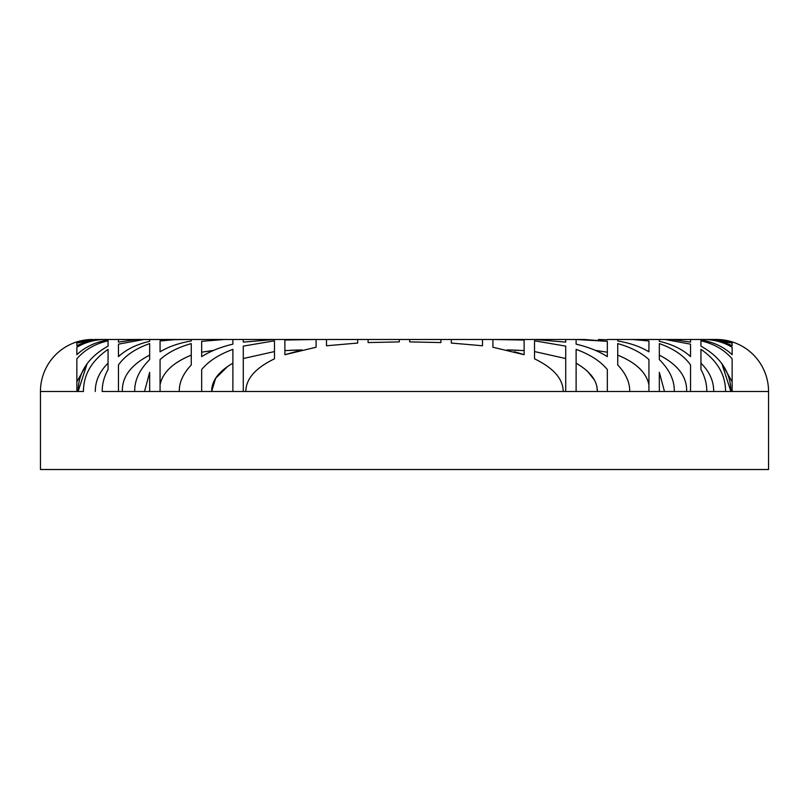 <?xml version="1.0" encoding="UTF-8"?>
<svg xmlns="http://www.w3.org/2000/svg" width="809" height="809" viewBox="0 0 809 809"><rect width="100%" height="100%" fill="white"/><g stroke="black" fill="none" stroke-linecap="round" stroke-linejoin="round"><path stroke-width="1.21" d="M108.062 339.487L105.241 339.487C94.916 339.568 85.451 342.156 76.855 347.243L76.855 354.706C85.269 346.808 95.674 341.924 108.062 340.053L108.062 339.487L94.592 339.487L108.062 339.487L108.062 340.053C95.674 341.924 85.269 346.808 76.855 354.706L76.855 347.243C85.451 342.156 94.916 339.568 105.241 339.487L120.834 339.487L94.592 339.487L76.855 343.056L76.855 345.767C84.753 341.631 93.247 339.537 102.369 339.487L108.062 339.487M105.16 339.487L102.369 339.487L105.16 339.487M700.938 339.487L714.408 339.487L700.938 339.487L700.938 340.053C713.326 341.924 723.731 346.808 732.145 354.706L732.145 347.243C723.549 342.156 714.084 339.568 703.759 339.487L688.166 339.487L700.938 339.487L700.938 340.053C713.326 341.924 723.731 346.808 732.145 354.706L732.145 347.243C723.549 342.156 714.084 339.568 703.759 339.487L716.501 339.487A52.009 52.009 0 0 1 768.55 391.495L732.145 391.495L732.145 358.822C724.298 349.771 713.902 343.764 700.938 340.811L700.938 346.121C720.768 357.224 730.749 372.352 730.901 391.495L725.562 391.495C725.542 374.698 717.33 360.652 700.938 349.367L700.938 369.541C704.872 376.64 706.833 383.962 706.813 391.495L690.542 391.495L690.542 364.96C684.121 355.808 673.715 348.679 659.335 343.592L659.335 359.59C669.559 369.743 674.544 380.382 674.281 391.495L664.482 391.495L659.335 372.332L659.335 391.495L648.929 391.495L648.929 359.59C641.325 352.663 630.929 347.324 617.732 343.592L617.732 364.96C625.954 373.738 629.938 382.586 629.695 391.495L607.326 391.495L607.326 369.541C600.511 361.249 590.105 354.524 576.119 349.367L576.119 391.495L565.724 391.495L565.724 346.121L534.516 340.811L534.516 358.822C553.548 368.034 563.104 378.925 563.185 391.495L245.815 391.495C245.946 378.865 255.502 367.974 274.484 358.822L274.484 340.811L243.276 346.121L243.276 391.495L232.881 391.495L232.881 349.367C218.895 354.524 208.489 361.249 201.674 369.541L201.674 391.495L179.305 391.495C179.062 382.586 183.046 373.738 191.268 364.96L191.268 343.592C178.071 347.324 167.675 352.663 160.071 359.59L160.071 391.495L149.665 391.495L149.665 372.332L144.518 391.495L134.719 391.495C134.456 380.382 139.441 369.743 149.665 359.59L149.665 343.592C135.285 348.679 124.879 355.808 118.458 364.96L118.458 391.495L102.187 391.495C102.167 383.962 104.128 376.64 108.062 369.541L108.062 349.367C91.67 360.652 83.458 374.698 83.438 391.495L78.099 391.495C78.251 372.352 88.232 357.224 108.062 346.121L108.062 340.811C95.098 343.764 84.702 349.771 76.855 358.822L76.855 391.495L40.45 391.495A52.009 52.009 0 0 1 92.459 339.487L76.855 341.904L76.855 342.571L94.592 339.487L76.855 342.571L76.855 341.904L92.499 339.487A52.009 52.009 0 0 0 40.45 391.495L83.438 391.495C83.458 374.698 91.67 360.652 108.062 349.367L108.062 369.541C104.128 376.64 102.167 383.962 102.187 391.495L768.55 391.495L768.55 469.513L40.45 469.513L40.45 391.495L40.45 469.513L768.55 469.513L768.55 391.495A52.009 52.009 0 0 0 716.541 339.487L732.145 341.904L716.501 339.487M706.631 339.487L703.84 339.487L706.631 339.487C715.753 339.537 724.247 341.631 732.145 345.767L732.145 343.056L713.012 339.487L732.145 343.056L732.145 345.767C724.247 341.631 715.753 339.537 706.631 339.487M688.166 339.487L607.326 339.487L617.732 339.487L617.732 340.973C630.11 343.067 640.516 346.687 648.929 351.834L648.929 340.973L632.325 339.487L690.542 339.487L659.335 339.487L659.335 341.317C672.481 344.381 682.877 349.498 690.542 356.658L690.542 344.159L665.109 339.487L659.335 339.487L659.335 341.317C672.481 344.381 682.877 349.498 690.542 356.658L690.542 344.159L665.109 339.487L671.662 339.487L659.335 339.487L688.166 339.487M284.879 339.487L326.492 339.487L326.492 345.767L357.689 343.056L357.689 339.487L368.095 339.487L368.095 342.571L399.302 341.904L399.302 339.487L409.698 339.487L409.698 341.904L440.905 342.571L440.905 339.487L451.311 339.487L451.311 343.056L482.508 345.767L482.508 339.487L492.914 339.487L492.914 347.243L524.121 354.706L524.121 340.053L501.934 339.487L534.516 339.487L565.724 342.116L565.724 339.487L576.119 339.487L576.119 344.159C588.487 347.071 598.882 351.237 607.326 356.658L607.326 341.317L584.583 339.487L210.532 339.487L224.417 339.487L201.674 341.317L201.674 356.658C210.118 351.237 220.513 347.071 232.881 344.159L232.881 339.487L118.458 339.537L118.458 342.116L137.338 339.487L143.891 339.487L118.458 344.159L118.458 356.658C126.123 349.498 136.519 344.381 149.665 341.317L149.665 339.487L176.675 339.487L160.071 340.973L160.071 351.834C168.484 346.687 178.89 343.067 191.268 340.973L191.268 339.487L201.674 339.487M118.458 339.487L149.665 339.487L149.665 341.317C136.519 344.381 126.123 349.498 118.458 356.658L118.458 344.159L143.891 339.487L149.665 339.487L118.458 339.487M232.881 344.159C220.513 347.071 210.118 351.237 201.674 356.658L201.674 341.317L224.417 339.487L243.276 339.487L243.276 342.116L274.484 339.487L307.066 339.487L284.879 340.053L284.879 354.706L316.086 347.243L316.086 339.487L284.879 340.053L284.879 354.706L302.05 349.923L284.879 350.6L302.05 349.923L290.128 350.287L302.05 349.923L284.879 354.706L316.086 347.243M598.468 339.487L607.326 339.79L598.468 339.487M671.662 339.487L690.542 342.116L690.542 339.537L690.542 342.116L671.662 339.487M714.408 339.487L732.145 342.571L732.145 341.904L732.145 342.571L714.408 339.487M108.062 363.19C99.527 371.574 95.27 381.009 95.29 391.495C95.27 381.009 99.527 371.574 108.062 363.19M134.719 391.495L118.458 391.495L118.458 364.96C124.879 355.808 135.285 348.679 149.665 343.592L149.665 359.59C139.441 369.743 134.456 380.382 134.719 391.495M149.665 355.141C130.977 364.768 121.876 376.883 122.361 391.495C121.876 376.883 130.977 364.768 149.665 355.141M87.109 363.696L76.855 381.787L87.109 363.696L78.099 391.495L76.855 391.495L76.855 358.822C84.702 349.771 95.098 343.764 108.062 340.811L108.062 346.121C88.232 357.224 78.251 372.352 78.099 391.495L87.109 363.696M120.501 354.898L118.458 355.899L120.501 354.898M213.606 350.378L201.674 352.198L213.606 350.378M524.121 350.6L506.95 349.923L524.121 350.6M607.326 352.198L595.394 350.378L607.326 352.198M690.542 355.899L688.499 354.898L690.542 355.899M732.145 381.787L721.891 363.696L730.901 391.495L721.891 363.696L732.145 381.787M713.71 391.495C713.73 381.009 709.473 371.574 700.938 363.19C709.473 371.574 713.73 381.009 713.71 391.495M686.639 391.495C687.124 376.883 678.023 364.768 659.335 355.141C678.023 364.768 687.124 376.883 686.639 391.495M648.929 384.841C646.421 372.524 636.026 362.624 617.732 355.141C636.026 362.624 646.421 372.524 648.929 384.841M576.119 363.19C590.368 371.462 597.446 380.897 597.345 391.495L597.032 387.733L597.345 391.495C597.446 380.897 590.368 371.462 576.119 363.19L576.119 391.495L607.326 391.495L607.326 369.541C600.511 361.249 590.105 354.524 576.119 349.367M565.724 358.549L534.516 351.561L565.724 358.549M274.484 351.561L243.276 358.549L274.484 351.561M232.881 349.367L232.881 391.495L201.674 391.495L201.674 369.541C208.489 361.249 218.895 354.524 232.881 349.367L232.881 363.19C218.632 371.462 211.553 380.897 211.655 391.495C211.553 380.897 218.632 371.462 232.881 363.19C218.632 371.462 211.553 380.897 211.655 391.495L215.639 378.268L228.098 366.042M191.268 355.141C172.914 362.685 162.518 372.585 160.071 384.841C162.579 372.524 172.974 362.624 191.268 355.141C172.914 362.685 162.518 372.585 160.071 384.841M191.268 364.96C183.046 373.738 179.062 382.586 179.305 391.495L160.071 391.495L160.071 359.59C167.675 352.663 178.071 347.324 191.268 343.592L191.268 364.96C183.046 373.738 179.062 382.586 179.305 391.495C179.062 382.586 183.046 373.738 191.268 364.96M629.695 391.495C629.938 382.586 625.954 373.738 617.732 364.96C625.954 373.738 629.938 382.586 629.695 391.495L648.929 391.495L648.929 359.59C641.325 352.663 630.929 347.324 617.732 343.592L617.732 364.96C625.954 373.738 629.938 382.586 629.695 391.495M492.914 347.243L524.121 354.706L518.286 352.845M587.112 370.866L594.2 379.714L587.112 370.866M509.316 349.963L518.872 350.287L509.316 349.963M137.338 339.487L118.458 342.116L118.458 339.537L149.665 339.487M160.071 339.79L191.268 339.487L160.071 339.79M160.071 340.973L176.675 339.487L191.268 339.487L191.268 340.973C178.89 343.067 168.484 346.687 160.071 351.834L160.071 340.973M243.276 342.116L243.276 339.487L274.484 339.487L243.276 342.116M357.689 343.056L326.492 345.767L326.492 339.487L357.689 339.487M399.302 341.904L368.095 342.571L368.095 339.487L399.302 339.487M409.698 341.904L440.905 342.571L440.905 339.487L409.698 339.487M451.311 343.056L482.508 345.767L482.508 339.487L451.311 339.487M514.312 351.733L524.121 354.706L524.121 340.053L492.914 339.487M534.516 339.487L565.724 342.116L565.724 339.487L534.516 339.487M576.119 344.159C588.487 347.071 598.882 351.237 607.326 356.658L607.326 341.317L576.119 339.487M617.732 339.487L617.732 340.973C630.11 343.067 640.516 346.687 648.929 351.834L648.929 340.973L632.325 339.487L617.732 339.487L648.929 339.487L617.732 339.487M102.369 339.487C93.247 339.537 84.753 341.631 76.855 345.767L76.855 343.056L95.988 339.487M730.901 391.495L732.145 391.495L732.145 358.822C724.298 349.771 713.902 343.764 700.938 340.811L700.938 346.121C720.768 357.224 730.749 372.352 730.901 391.495M706.813 391.495L725.562 391.495C725.542 374.698 717.33 360.652 700.938 349.367L700.938 369.541C704.872 376.64 706.833 383.962 706.813 391.495M674.281 391.495L690.542 391.495L690.542 364.96C684.121 355.808 673.715 348.679 659.335 343.592L659.335 359.59C669.559 369.743 674.544 380.382 674.281 391.495M607.326 369.541L607.326 391.495M563.185 391.495L565.724 391.495L565.724 346.121L534.516 340.811L534.516 358.822C553.548 368.034 563.104 378.925 563.185 391.495M245.815 391.495L243.276 391.495L243.276 346.121L274.484 340.811L274.484 358.822C255.502 367.974 245.946 378.865 245.815 391.495M201.674 369.541L201.674 391.495M149.665 391.495L144.518 391.495L149.665 372.332L149.665 391.495M659.335 391.495L664.482 391.495L659.335 372.332L659.335 391.495"/></g></svg>

